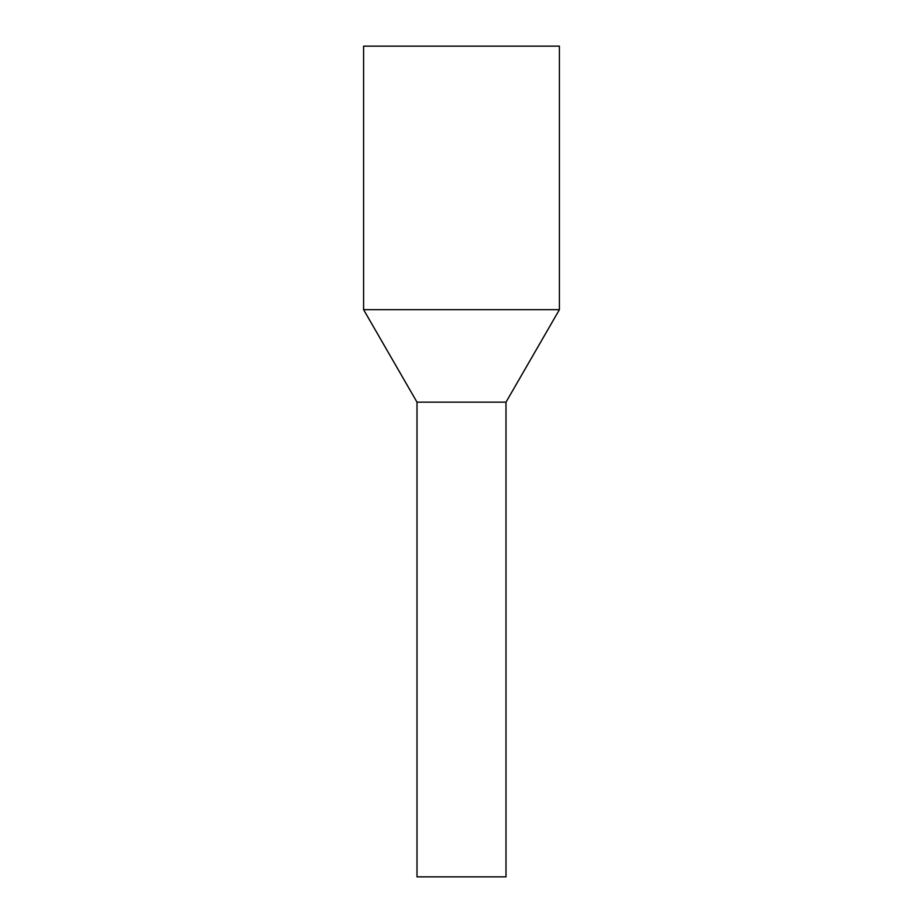 <?xml version="1.0" encoding="UTF-8"?>
<svg xmlns="http://www.w3.org/2000/svg" width="923" height="923" viewBox="0 0 923 923"><rect width="100%" height="100%" fill="white"/><g stroke="black" fill="none" stroke-linecap="round" stroke-linejoin="round"><path stroke-width="1.38" d="M506 876.85L417 876.85L417 402.163L440.167 402.163L417 402.163L363.593 309.666L559.407 309.666L506 402.163L440.167 402.163L506 402.163L506 876.85M559.407 309.666L559.407 46.15L363.593 46.15L363.593 309.666"/></g></svg>
